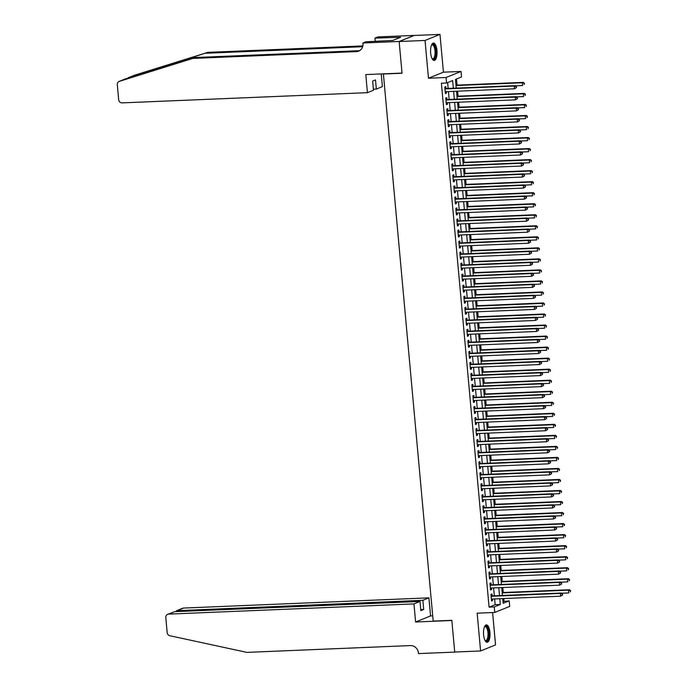 <?xml version="1.0" encoding="UTF-8"?>
<svg xmlns="http://www.w3.org/2000/svg" width="688" height="688" viewBox="0 0 688 688"><rect width="100%" height="100%" fill="white"/><g stroke="black" fill="none" stroke-linecap="round" stroke-linejoin="round"><path stroke-width="1.03" d="M489.916 632.315A8.703 3.234 87.6 0 0 486.407 624.902A8.703 3.234 87.6 0 0 483.612 634.869A8.703 3.234 87.6 0 0 487.13 642.291A8.703 3.234 87.6 0 0 489.916 632.315M436.966 50.491A8.703 3.234 87.6 0 0 433.457 43.069A8.703 3.234 87.6 0 0 430.662 53.045A8.703 3.234 87.6 0 0 434.18 60.458A8.703 3.234 87.6 0 0 436.966 50.491M502.98 601.527L509.206 600.882L509.713 606.395L494.758 612.449L494.259 606.936L500.314 604.485L499.789 598.723M383.861 73.831L383.405 74.02L433.191 621.101L451.827 620.327L454.716 652.035L480.594 650.96L495.549 644.905L492.599 612.544M383.405 74.02L402.041 73.238L399.152 41.529L414.107 35.475L439.985 34.4L425.038 40.454L428.469 78.234L446.073 77.495L461.029 71.449L461.528 76.961L455.465 79.412L456.256 88.098M428.469 78.234L443.425 72.18L439.985 34.4M443.425 72.18L461.029 71.449M504.029 601.097L503.805 598.551M503.255 592.506L502.799 587.526M502.249 581.48L501.793 576.492M501.242 570.447L500.787 565.467M500.236 559.413L499.789 554.433M499.239 548.388L498.783 543.408M498.232 537.354L497.777 532.374M497.226 526.329L496.77 521.341M496.22 515.295L495.773 510.315M495.222 504.27L494.767 499.282M494.216 493.236L493.76 488.256M493.21 482.211L492.763 477.223M492.212 471.177L491.757 466.197M491.206 460.143L490.75 455.164M490.2 449.118L489.744 444.138M489.194 438.084L488.747 433.105M488.196 427.059L487.74 422.079M487.19 416.025L486.734 411.046M486.184 405L485.737 400.012M485.186 393.966L484.73 388.987M484.18 382.941L483.724 377.953M483.174 371.907L482.718 366.928M482.168 360.882L481.72 355.894M481.17 349.848L480.714 344.869M480.164 338.814L479.708 333.835M479.158 327.789L478.702 322.81M478.151 316.755L477.704 311.776M477.154 305.73L476.698 300.742M476.148 294.696L475.692 289.717M475.141 283.671L474.694 278.683M474.144 272.637L473.688 267.658M473.138 261.612L472.682 256.624M472.131 250.578L471.676 245.599M471.125 239.544L470.678 234.565M470.128 228.519L469.672 223.54M469.121 217.485L468.666 212.506M468.115 206.46L467.668 201.481M467.118 195.426L466.662 190.447M466.111 184.401L465.656 179.413M465.105 173.367L464.649 168.388M464.099 162.342L463.652 157.354M463.101 151.308L462.646 146.329M462.095 140.283L461.639 135.295M461.089 129.249L460.642 124.27M460.091 118.216L459.636 113.236M459.085 107.19L458.629 102.211M458.079 96.157L457.623 91.177M457.073 85.131L456.514 78.991M399.152 41.529L425.038 40.454M492.144 595.903L491.963 593.976L490.957 594.38L491.559 601.002L492.565 600.59L492.427 599.024M491.137 584.877L490.965 582.942L489.951 583.355L490.553 589.969L491.567 589.564L491.421 587.999M490.131 573.844L489.959 571.917L488.944 572.321L489.546 578.943L490.561 578.531L490.415 576.965M489.134 562.818L488.953 560.883L487.947 561.296L488.549 567.91L489.555 567.505L489.417 565.94M488.127 551.785L487.947 549.858L486.941 550.262L487.543 556.884L488.549 556.472L488.411 554.906M487.121 540.751L486.949 538.824L485.934 539.237L486.536 545.851L487.551 545.446L487.405 543.881M486.115 529.726L485.943 527.791L484.928 528.203L485.53 534.825L486.545 534.413L486.399 532.847M485.117 518.692L484.937 516.765L483.931 517.17L484.533 523.792L485.539 523.379L485.401 521.822M484.111 507.667L483.931 505.732L482.924 506.144L483.526 512.758L484.541 512.354L484.395 510.788M483.105 496.633L482.933 494.706L481.918 495.111L482.52 501.733L483.535 501.32L483.389 499.755M482.099 485.608L481.927 483.673L480.921 484.085L481.523 490.699L482.529 490.295L482.391 488.729M481.101 474.574L480.921 472.647L479.914 473.052L480.516 479.674L481.523 479.261L481.385 477.696M480.095 463.549L479.923 461.614L478.908 462.026L479.51 468.64L480.525 468.236L480.379 466.67M479.089 452.515L478.917 450.588L477.902 450.993L478.504 457.615L479.519 457.202L479.373 455.637M478.091 441.49L477.911 439.555L476.904 439.967L477.506 446.581L478.513 446.177L478.375 444.611M477.085 430.456L476.904 428.529L475.898 428.934L476.5 435.556L477.506 435.143L477.369 433.578M476.079 419.422L475.907 417.496L474.892 417.908L475.494 424.522L476.509 424.109L476.363 422.552M475.073 408.397L474.901 406.462L473.894 406.875L474.496 413.488L475.503 413.084L475.356 411.519M474.075 397.363L473.894 395.437L472.888 395.841L473.49 402.463L474.496 402.05L474.359 400.485M473.069 386.338L472.897 384.403L471.882 384.816L472.484 391.429L473.499 391.025L473.353 389.46M472.063 375.304L471.891 373.378L470.876 373.782L471.478 380.404L472.493 379.991L472.346 378.426M471.065 364.279L470.884 362.344L469.878 362.757L470.48 369.37L471.486 368.966L471.349 367.401M470.059 353.245L469.878 351.319L468.872 351.723L469.474 358.345L470.48 357.932L470.343 356.367M469.053 342.22L468.881 340.285L467.866 340.698L468.468 347.311L469.483 346.907L469.336 345.342M468.046 331.186L467.874 329.26L466.86 329.664L467.462 336.286L468.476 335.873L468.33 334.308M467.049 320.152L466.868 318.226L465.862 318.639L466.464 325.252L467.47 324.848L467.333 323.283M466.043 309.127L465.871 307.192L464.856 307.605L465.458 314.227L466.473 313.814L466.326 312.249M465.036 298.093L464.864 296.167L463.85 296.571L464.452 303.193L465.466 302.78L465.32 301.215M464.03 287.068L463.858 285.133L462.852 285.546L463.454 292.159L464.46 291.755L464.323 290.19M463.033 276.034L462.852 274.108L461.846 274.512L462.448 281.134L463.454 280.721L463.316 279.156M462.026 265.009L461.854 263.074L460.84 263.487L461.442 270.1L462.456 269.696L462.31 268.131M461.02 253.975L460.848 252.049L459.833 252.453L460.435 259.075L461.45 258.662L461.304 257.097M460.023 242.95L459.842 241.015L458.836 241.428L459.438 248.041L460.444 247.637L460.306 246.072M459.016 231.916L458.836 229.99L457.83 230.394L458.432 237.016L459.438 236.603L459.3 235.038M458.01 220.882L457.838 218.956L456.823 219.369L457.425 225.982L458.44 225.578L458.294 224.013M457.004 209.857L456.832 207.931L455.826 208.335L456.428 214.957L457.434 214.544L457.288 212.979M456.006 198.823L455.826 196.897L454.82 197.31L455.422 203.923L456.428 203.51L456.29 201.954M455 187.798L454.828 185.863L453.813 186.276L454.415 192.889L455.43 192.485L455.284 190.92M453.994 176.764L453.822 174.838L452.807 175.242L453.409 181.864L454.424 181.451L454.278 179.886M452.996 165.739L452.816 163.804L451.81 164.217L452.412 170.83L453.418 170.426L453.28 168.861M451.99 154.705L451.81 152.779L450.803 153.183L451.405 159.805L452.412 159.392L452.274 157.827M450.984 143.68L450.812 141.745L449.797 142.158L450.399 148.771L451.414 148.367L451.268 146.802M449.978 132.646L449.806 130.72L448.791 131.124L449.402 137.746L450.408 137.333L450.262 135.768M448.98 121.621L448.8 119.686L447.793 120.099L448.395 126.712L449.402 126.308L449.264 124.743M447.974 110.587L447.802 108.661L446.787 109.065L447.389 115.687L448.404 115.274L448.258 113.709M446.968 99.554L446.796 97.627L445.781 98.04L446.383 104.653L447.398 104.249L447.252 102.684M453.332 88.219L452.635 80.556L446.572 83.016L441.395 83.231L489.082 607.151L495.145 604.7L494.62 598.938M494.337 595.817L493.614 587.905M493.33 584.783L492.608 576.879M492.324 573.758L491.602 565.846M491.318 562.724L490.604 554.82M490.32 551.69L489.598 543.787M489.314 540.665L488.592 532.753M488.308 529.631L487.594 521.728M487.302 518.606L486.588 510.694M486.304 507.572L485.582 499.669M485.298 496.547L484.576 488.635M484.292 485.513L483.578 477.61M483.294 474.488L482.572 466.576M482.288 463.454L481.566 455.551M481.282 452.42L480.559 444.517M480.276 441.395L479.562 433.483M479.278 430.361L478.556 422.458M478.272 419.336L477.549 411.424M477.266 408.302L476.552 400.399M476.268 397.277L475.546 389.365M475.262 386.243L474.539 378.34M474.256 375.218L473.533 367.306M473.249 364.184L472.536 356.281M472.252 353.15L471.529 345.247M471.246 342.125L470.523 334.222M470.239 331.091L469.526 323.188M469.242 320.066L468.519 312.154M468.236 309.032L467.513 301.129M467.229 298.007L466.507 290.095M466.223 286.973L465.509 279.07M465.226 275.948L464.503 268.036M464.219 264.914L463.497 257.011M463.213 253.889L462.499 245.977M462.207 242.855L461.493 234.952M461.209 231.822L460.487 223.918M460.203 220.796L459.481 212.884M459.197 209.763L458.483 201.859M458.199 198.737L457.477 190.825M457.193 187.704L456.471 179.8M456.187 176.678L455.465 168.766M455.181 165.645L454.467 157.741M454.183 154.619L453.461 146.707M453.177 143.586L452.455 135.682M452.171 132.552L451.457 124.648M451.173 121.527L450.451 113.623M450.167 110.493L449.445 102.589M449.161 99.468L448.438 91.556M448.155 88.434L447.621 82.586M445.97 88.528L445.79 86.593L444.783 87.006L445.385 93.628L446.392 93.215L446.254 91.65M494.758 612.449L477.154 613.18L480.594 650.96M489.082 607.151L494.259 606.936M446.572 83.016L446.073 77.495M502.713 598.603L503.143 603.333L509.206 600.882M456.54 91.22L457.262 99.132M457.546 102.254L458.26 110.157M458.552 113.279L459.266 121.191M459.55 124.313L460.272 132.216M460.556 135.338L461.278 143.25M461.562 146.372L462.276 154.275M462.56 157.406L463.282 165.309M463.566 168.431L464.288 176.343M464.572 179.465L465.294 187.368M465.578 190.49L466.292 198.402M466.576 201.524L467.298 209.427M467.582 212.549L468.304 220.461M468.588 223.583L469.302 231.486M469.586 234.608L470.308 242.52M470.592 245.642L471.314 253.545M471.598 256.676L472.321 264.579M472.604 267.701L473.318 275.604M473.602 278.735L474.324 286.638M474.608 289.76L475.331 297.672M475.614 300.794L476.328 308.697M476.621 311.819L477.334 319.731M477.618 322.853L478.341 330.756M478.624 333.878L479.347 341.79M479.631 344.912L480.344 352.815M480.628 355.937L481.351 363.849M481.634 366.971L482.357 374.874M482.641 378.004L483.363 385.908M483.647 389.03L484.361 396.942M484.644 400.063L485.367 407.967M485.651 411.089L486.373 419.001M486.657 422.122L487.371 430.026M487.654 433.148L488.377 441.06M488.661 444.181L489.383 452.085M489.667 455.207L490.389 463.119M490.673 466.24L491.387 474.144M491.671 477.274L492.393 485.178M492.677 488.299L493.399 496.203M493.683 499.333L494.397 507.237M494.689 510.358L495.403 518.27M495.687 521.392L496.409 529.296M496.693 532.417L497.415 540.329M497.699 543.451L498.413 551.355M498.697 554.476L499.419 562.388M499.703 565.51L500.425 573.414M500.709 576.535L501.432 584.447M501.715 587.569L502.429 595.473M499.505 595.602L498.791 587.69M498.508 584.568L497.785 576.664M497.501 573.534L496.779 565.631M496.495 562.509L495.781 554.605M495.498 551.475L494.775 543.572M494.491 540.45L493.769 532.538M493.485 529.416L492.763 521.513M492.479 518.391L491.765 510.479M491.481 507.357L490.759 499.454M490.475 496.332L489.753 488.42M489.469 485.298L488.755 477.395M488.471 474.273L487.749 466.361M487.465 463.239L486.743 455.336M486.459 452.205L485.737 444.302M485.453 441.18L484.739 433.268M484.455 430.146L483.733 422.243M483.449 419.121L482.727 411.209M482.443 408.087L481.729 400.184M481.437 397.062L480.723 389.15M480.439 386.028L479.717 378.125M479.433 375.003L478.71 367.091M478.427 363.969L477.713 356.066M477.429 352.935L476.707 345.032M476.423 341.91L475.7 333.998M475.417 330.876L474.694 322.973M474.41 319.851L473.697 311.939M473.413 308.817L472.69 300.914M472.407 297.792L471.684 289.88M471.4 286.758L470.687 278.855M470.403 275.733L469.68 267.821M469.397 264.699L468.674 256.796M468.39 253.666L467.668 245.762M467.384 242.64L466.67 234.737M466.387 231.607L465.664 223.703M465.38 220.581L464.658 212.669M464.374 209.548L463.66 201.644M463.368 198.522L462.654 190.61M462.37 187.489L461.648 179.585M461.364 176.463L460.642 168.551M460.358 165.43L459.644 157.526M459.36 154.404L458.638 146.492M458.354 143.371L457.632 135.467M457.348 132.337L456.626 124.433M456.342 121.312L455.628 113.4M455.344 110.278L454.622 102.374M454.338 99.253L453.616 91.341M495.145 604.7L500.314 604.485M445.351 93.258L446.392 93.215M446.349 104.292L447.398 104.249M447.355 115.317L448.404 115.274M448.361 126.351L449.402 126.308M449.367 137.376L450.408 137.333M450.365 148.41L451.414 148.367M451.371 159.435L452.412 159.392M452.377 170.469L453.418 170.426M453.383 181.494L454.424 181.451M454.381 192.528L455.43 192.485M455.387 203.562L456.428 203.51M456.393 214.587L457.434 214.544M457.391 225.621L458.44 225.578M458.397 236.646L459.438 236.603M459.403 247.68L460.444 247.637M460.41 258.705L461.45 258.662M461.407 269.739L462.456 269.696M462.413 280.764L463.454 280.721M463.42 291.798L464.46 291.755M464.417 302.823L465.466 302.78M465.423 313.857L466.473 313.814M466.43 324.891L467.47 324.848M467.436 335.916L468.476 335.873M468.433 346.95L469.483 346.907M469.44 357.975L470.48 357.932M470.446 369.009L471.486 368.966M471.452 380.034L472.493 379.991M472.45 391.068L473.499 391.025M473.456 402.093L474.496 402.05M474.462 413.127L475.503 413.084M475.46 424.161L476.509 424.109M476.466 435.186L477.506 435.143M477.472 446.22L478.513 446.177M478.478 457.245L479.519 457.202M479.476 468.279L480.525 468.236M480.482 479.304L481.523 479.261M481.488 490.338L482.529 490.295M482.486 501.363L483.535 501.32M483.492 512.397L484.541 512.354M484.498 523.422L485.539 523.379M485.504 534.456L486.545 534.413M486.502 545.489L487.551 545.446M487.508 556.515L488.549 556.472M488.514 567.548L489.555 567.505M489.512 578.574L490.561 578.531M490.518 589.607L491.567 589.564M491.524 600.633L492.565 600.59M516.447 87.643L516.344 86.542L516.447 87.643L514.469 88.812L445.205 91.693M516.043 87.806L514.469 88.812L514.22 86.052L515.226 85.647L445.136 88.563A1.118 1.023 -112 0 1 444.921 88.546M444.955 88.933L514.22 86.052L515.94 86.705M516.344 86.542L515.226 85.647M515.467 85.837L522.553 85.544L522.295 82.784L523.31 82.371L455.989 85.174M524.024 83.429L524.127 84.538L524.428 83.265L522.295 82.784L456.024 85.544M523.31 82.371L524.428 83.265M431.539 45.012A7.534 2.795 -92.4 0 1 431.582 44.952A7.534 2.795 -92.4 0 1 435.014 47.119A7.534 2.795 -92.4 0 1 435.384 56.339A7.534 2.795 -92.4 0 1 432.159 58.747A7.534 2.795 -92.4 0 1 432.107 58.686M432.038 58.549A6.975 2.589 87.6 0 0 432.761 58.79A6.975 2.589 87.6 0 0 434.919 54.808A6.975 2.589 87.6 0 0 434.343 47.489A6.975 2.589 87.6 0 0 432.184 44.849A6.975 2.589 87.6 0 0 431.479 45.15M433.681 60.381A8.652 3.208 87.6 0 0 436.08 55.083A8.652 3.208 87.6 0 0 435.315 46.431A8.652 3.208 87.6 0 0 432.967 43.189M484.49 626.837A7.534 2.795 -92.4 0 1 484.533 626.777A7.534 2.795 -92.4 0 1 487.964 628.952A7.534 2.795 -92.4 0 1 488.334 638.172A7.534 2.795 -92.4 0 1 485.109 640.571A7.534 2.795 -92.4 0 1 485.057 640.519M484.988 640.382A6.975 2.589 87.6 0 0 485.711 640.623A6.975 2.589 87.6 0 0 487.869 636.632A6.975 2.589 87.6 0 0 487.293 629.322A6.975 2.589 87.6 0 0 485.135 626.682A6.975 2.589 87.6 0 0 484.429 626.983M486.631 642.205A8.652 3.208 87.6 0 0 489.03 636.916A8.652 3.208 87.6 0 0 488.265 628.256A8.652 3.208 87.6 0 0 485.917 625.022M125.285 78.939L119.368 81.339A3.345 3.079 -112 0 0 119.144 81.416L125.147 78.982L195.065 57.525L358.637 50.714A7.809 7.19 -112 0 0 359.721 50.585M133.885 75.456A3.345 3.079 68 0 1 134.323 75.284L207.802 52.365L126.506 78.604M381.238 73.943L382.39 86.619L376.345 89.062L375.51 79.911L372.647 81.072L373.481 90.223L367.435 92.674L122.077 102.882A3.345 3.079 -112 0 1 118.671 99.7L117.295 84.65A3.345 3.079 -112 0 1 119.144 81.416M195.065 57.525L192.846 58.42L356.427 51.609A7.809 7.19 -112 0 0 358.654 51.136A7.809 7.19 -112 0 0 362.972 43.593L362.911 42.983L365.844 41.796L392.788 40.437L400.588 37.281L374.934 38.115L377.867 36.928L414.099 35.423L399.152 41.478L402.024 73.074L365.792 74.588L367.435 92.674M207.802 52.365L362.843 45.915M362.636 46.724L205.592 53.26M119.368 81.339L192.846 58.42M362.911 42.983L399.152 41.478M376.345 89.062L373.386 89.191M374.934 38.115L375.235 41.409M397.483 37.41L397.578 38.502M413.961 603.909L168.603 614.117A3.345 3.079 -112 0 0 165.799 617.557L167.167 632.616A3.345 3.079 -112 0 0 169.824 635.729L246.906 652.379L410.478 645.576A7.809 7.19 68 0 1 418.424 652.989L418.485 653.6L454.716 652.095L451.844 620.49L415.604 621.995L413.961 603.909L420.007 601.467L420.841 610.617L423.705 609.456L422.871 600.306L428.916 597.855L183.558 608.063L177.513 610.514L177.607 611.555M422.871 600.306L176.618 610.695L182.604 608.269A3.345 3.079 68 0 1 183.558 608.063M432.718 615.855L430.559 615.949L428.916 597.855M415.604 621.995L430.559 615.949M420.007 601.467L174.64 611.675L168.603 614.117M423.705 609.456L420.746 609.577M167.648 614.324L174.64 611.675M175.672 611.632L176.618 610.695M517.445 98.676L517.35 97.567L517.445 98.676L515.467 99.846L446.211 102.727M517.041 98.84L515.467 99.846L515.217 97.085L516.232 96.673L446.142 99.588A1.118 1.023 -112 0 1 445.927 99.579M445.962 99.966L515.217 97.085L516.946 97.73M517.35 97.567L516.232 96.673M518.451 109.702L518.348 108.601L518.451 109.702L516.473 110.871L447.217 113.752M518.047 109.865L516.473 110.871L516.224 108.111L517.23 107.706L447.148 110.622A1.118 1.023 -112 0 1 446.925 110.605M446.959 111L516.224 108.111L517.944 108.764M518.348 108.601L517.23 107.706M519.457 120.735L519.354 119.626L519.457 120.735L517.479 121.905L448.215 124.786M519.053 120.899L517.479 121.905L517.23 119.144L518.236 118.732L448.146 121.656A1.118 1.023 -112 0 1 447.931 121.638M447.965 122.025L517.23 119.144L518.95 119.789M519.354 119.626L518.236 118.732M520.463 131.761L520.36 130.66L520.463 131.761L518.485 132.93L449.221 135.811M520.059 131.924L518.485 132.93L518.227 130.178L519.242 129.765L449.152 132.681A1.118 1.023 -112 0 1 448.937 132.664M448.972 133.059L518.227 130.178L519.956 130.823M520.36 130.66L519.242 129.765M516.464 96.862L523.551 96.569L523.301 93.809L524.316 93.405L456.995 96.208M525.03 94.462L525.125 95.563L525.434 94.299L523.301 93.809L457.03 96.569M524.316 93.405L525.434 94.299M517.471 107.896L524.557 107.603L524.308 104.843L525.314 104.43L458.002 107.233M526.028 105.488L526.131 106.597L526.432 105.324L524.308 104.843L458.027 107.603M525.314 104.43L526.432 105.324M518.477 118.921L525.563 118.628L525.314 115.876L526.32 115.464L458.999 118.267M527.034 116.521L527.137 117.622L527.438 116.358L525.314 115.876L459.034 118.628M526.32 115.464L527.438 116.358M519.474 129.955L526.561 129.662L526.311 126.902L527.326 126.497L460.005 129.292M528.04 127.547L528.135 128.656L528.444 127.383L526.311 126.902L460.04 129.662M527.326 126.497L528.444 127.383M521.461 142.794L521.366 141.685L521.461 142.794L519.483 143.964L450.227 146.845M521.057 142.958L519.483 143.964L519.234 141.203L520.248 140.799L450.158 143.715A1.118 1.023 -112 0 1 449.943 143.697M449.978 144.084L519.234 141.203L520.962 141.857M521.366 141.685L520.248 140.799M520.481 140.988L527.567 140.687L527.318 137.935L528.332 137.523L461.012 140.326M529.046 138.58L529.141 139.681L529.45 138.417L527.318 137.935L461.046 140.687M528.332 137.523L529.45 138.417M522.467 153.82L522.364 152.719L522.467 153.82L520.489 154.989L451.233 157.87M522.063 153.983L520.489 154.989L520.24 152.237L521.246 151.824L451.165 154.74A1.118 1.023 -112 0 1 450.941 154.723M450.975 155.118L520.24 152.237L521.96 152.882M522.364 152.719L521.246 151.824M521.487 152.014L528.573 151.721L528.324 148.961L529.33 148.556L462.009 151.351M530.044 149.614L530.147 150.715L530.448 149.451L528.324 148.961L462.044 151.721M529.33 148.556L530.448 149.451M523.473 164.853L523.37 163.753L523.473 164.853L521.495 166.023L452.231 168.904M523.069 165.017L521.495 166.023L521.246 163.262L522.252 162.858L452.162 165.774A1.118 1.023 -112 0 1 451.947 165.756M451.982 166.143L521.246 163.262L522.966 163.916M523.37 163.753L522.252 162.858M522.493 163.047L529.579 162.746L529.321 159.994L530.336 159.582L463.015 162.385M531.05 160.639L531.153 161.74L531.454 160.476L529.321 159.994L463.05 162.746M530.336 159.582L531.454 160.476M524.471 175.879L524.376 174.778L524.471 175.879L522.493 177.048L453.237 179.929M524.067 176.042L522.493 177.048L522.244 174.296L523.258 173.883L453.168 176.799A1.118 1.023 -112 0 1 452.953 176.79M452.988 177.177L522.244 174.296L523.972 174.941M524.376 174.778L523.258 173.883M523.491 174.073L530.577 173.78L530.328 171.02L531.342 170.615L464.022 173.41M532.056 171.673L532.151 172.774L532.46 171.51L530.328 171.02L464.056 173.78M531.342 170.615L532.46 171.51M525.477 186.912L525.374 185.812L525.477 186.912L523.499 188.082L454.243 190.963M525.073 187.076L523.499 188.082L523.25 185.321L524.256 184.917L454.175 187.833A1.118 1.023 -112 0 1 453.951 187.815M453.994 188.202L523.25 185.321L524.97 185.975M525.374 185.812L524.256 184.917M524.497 185.106L531.583 184.805L531.334 182.053L532.34 181.641L465.028 184.444M533.054 182.698L533.157 183.799L533.458 182.535L531.334 182.053L465.054 184.805M532.34 181.641L533.458 182.535M526.483 197.938L526.38 196.837L526.483 197.938L524.505 199.107L455.241 201.997M526.079 198.11L524.505 199.107L524.256 196.355L525.262 195.942L455.172 198.858A1.118 1.023 -112 0 1 454.957 198.849M454.992 199.236L524.256 196.355L525.976 197M526.38 196.837L525.262 195.942M525.503 196.132L532.589 195.839L532.34 193.079L533.346 192.674L466.025 195.478M534.06 193.732L534.163 194.833L534.464 193.569L532.34 193.079L466.06 195.839M533.346 192.674L534.464 193.569M527.49 208.971L527.386 207.871L527.49 208.971L525.512 210.141L456.247 213.022M527.085 209.135L525.512 210.141L525.254 207.38L526.268 206.976L456.178 209.892A1.118 1.023 -112 0 1 455.963 209.874M455.998 210.27L525.254 207.38L526.982 208.034M527.386 207.871L526.268 206.976M526.501 207.165L533.596 206.873L533.338 204.112L534.352 203.7L467.032 206.503M535.066 204.757L535.169 205.867L535.47 204.594L533.338 204.112L467.066 206.873M534.352 203.7L535.47 204.594M528.487 220.005L528.393 218.896L528.487 220.005L526.509 221.175L457.253 224.056M528.083 220.169L526.509 221.175L526.26 218.414L527.275 218.001L457.185 220.925A1.118 1.023 -112 0 1 456.97 220.908M457.004 221.295L526.26 218.414L527.988 219.059M528.393 218.896L527.275 218.001M527.507 218.191L534.593 217.898L534.344 215.138L535.359 214.733L468.038 217.537M536.072 215.791L536.167 216.892L536.477 215.628L534.344 215.138L468.072 217.898M535.359 214.733L536.477 215.628M529.493 231.03L529.39 229.93L529.493 231.03L527.515 232.2L458.26 235.081M529.089 231.194L527.515 232.2L527.266 229.448L528.272 229.035L458.191 231.951A1.118 1.023 -112 0 1 457.967 231.933M458.002 232.329L527.266 229.448L528.986 230.093M529.39 229.93L528.272 229.035M528.513 229.224L535.599 228.932L535.35 226.171L536.356 225.759L469.035 228.562M537.07 226.816L537.173 227.926L537.474 226.653L535.35 226.171L469.07 228.932M536.356 225.759L537.474 226.653M530.5 242.064L530.396 240.955L530.5 242.064L528.522 243.234L459.257 246.115M530.095 242.228L528.522 243.234L528.272 240.473L529.278 240.06L459.188 242.984A1.118 1.023 -112 0 1 458.973 242.967M459.008 243.354L528.272 240.473L529.992 241.118M530.396 240.955L529.278 240.06M529.519 240.258L536.606 239.957L536.356 237.205L537.362 236.792L470.042 239.596M538.076 237.85L538.179 238.951L538.48 237.687L536.356 237.205L470.076 239.957M537.362 236.792L538.48 237.687M531.497 253.089L531.403 251.989L531.497 253.089L529.528 254.259L460.263 257.14M531.093 253.253L529.528 254.259L529.27 251.507L530.285 251.094L460.195 254.01A1.118 1.023 -112 0 1 459.98 253.992M460.014 254.388L529.27 251.507L530.998 252.152M531.403 251.989L530.285 251.094M530.517 251.283L537.603 250.991L537.354 248.23L538.369 247.826L471.048 250.621M539.082 248.884L539.177 249.985L539.487 248.721L537.354 248.23L471.082 250.991M538.369 247.826L539.487 248.721M532.503 264.123L532.409 263.022L532.503 264.123L530.525 265.293L461.27 268.174M532.099 264.287L530.525 265.293L530.276 262.532L531.291 262.128L461.201 265.043A1.118 1.023 -112 0 1 460.977 265.026M461.02 265.413L530.276 262.532L532.005 263.186M532.409 263.022L531.291 262.128M531.523 262.317L538.609 262.016L538.36 259.264L539.366 258.851L472.054 261.655M540.08 259.909L540.183 261.01L540.484 259.746L538.36 259.264L472.088 262.016M539.366 258.851L540.484 259.746M533.51 275.148L533.406 274.048L533.51 275.148L531.532 276.318L462.267 279.199M533.105 275.312L531.532 276.318L531.282 273.566L532.288 273.153L462.198 276.069A1.118 1.023 -112 0 1 461.983 276.051M462.018 276.447L531.282 273.566L533.002 274.211M533.406 274.048L532.288 273.153M532.529 273.342L539.616 273.05L539.366 270.289L540.372 269.885L473.052 272.68M541.086 270.943L541.189 272.044L541.49 270.78L539.366 270.289L473.086 273.05M540.372 269.885L541.49 270.78M534.516 286.182L534.413 285.081L534.516 286.182L532.538 287.352L463.273 290.233M534.112 286.346L532.538 287.352L532.28 284.591L533.295 284.187L463.205 287.102A1.118 1.023 -112 0 1 462.99 287.085M463.024 287.472L532.28 284.591L534.008 285.245M534.413 285.081L533.295 284.187M533.535 284.376L540.622 284.075L540.364 281.323L541.379 280.91L474.058 283.714M542.092 281.968L542.196 283.069L542.497 281.805L540.364 281.323L474.092 284.075M541.379 280.91L542.497 281.805M535.513 297.207L535.419 296.107L535.513 297.207L533.535 298.377L464.28 301.267M535.109 297.371L533.535 298.377L533.286 295.625L534.301 295.212L464.211 298.128A1.118 1.023 -112 0 1 463.996 298.119M464.03 298.506L533.286 295.625L535.015 296.27M535.419 296.107L534.301 295.212M534.533 295.401L541.619 295.109L541.37 292.348L542.385 291.944L475.064 294.739M543.099 293.002L543.193 294.103L543.503 292.839L541.37 292.348L475.098 295.109M542.385 291.944L543.503 292.839M536.52 308.241L536.416 307.14L536.52 308.241L534.542 309.411L465.286 312.292M536.115 308.405L534.542 309.411L534.292 306.65L535.298 306.246L465.217 309.161A1.118 1.023 -112 0 1 464.993 309.144M465.028 309.531L534.292 306.65L536.012 307.304M536.416 307.14L535.298 306.246M535.539 306.435L542.626 306.143L542.376 303.382L543.382 302.969L476.07 305.773M544.096 304.027L544.199 305.137L544.5 303.864L542.376 303.382L476.096 306.143M543.382 302.969L544.5 303.864M537.526 319.275L537.423 318.166L537.526 319.275L535.548 320.445L466.283 323.326M537.122 319.438L535.548 320.445L535.298 317.684L536.305 317.271L466.215 320.187A1.118 1.023 -112 0 1 466 320.178M466.034 320.565L535.298 317.684L537.018 318.329M537.423 318.166L536.305 317.271M536.545 317.46L543.632 317.168L543.382 314.407L544.389 314.003L477.068 316.807M545.102 315.061L545.206 316.162L545.507 314.898L543.382 314.407L477.102 317.168M544.389 314.003L545.507 314.898M538.532 330.3L538.429 329.199L538.532 330.3L536.554 331.47L467.29 334.351M538.128 330.464L536.554 331.47L536.296 328.709L537.311 328.305L467.221 331.22A1.118 1.023 -112 0 1 467.006 331.203M467.04 331.599L536.296 328.709L538.025 329.363M538.429 329.199L537.311 328.305M537.543 328.494L544.629 328.202L544.38 325.441L545.395 325.028L478.074 327.832M546.109 326.086L546.203 327.196L546.513 325.923L544.38 325.441L478.108 328.202M545.395 325.028L546.513 325.923M539.53 341.334L539.435 340.225L539.53 341.334L537.552 342.504L468.296 345.385M539.125 341.497L537.552 342.504L537.302 339.743L538.317 339.33L468.227 342.254A1.118 1.023 -112 0 1 468.003 342.237M468.046 342.624L537.302 339.743L539.031 340.388M539.435 340.225L538.317 339.33M538.549 339.519L545.636 339.227L545.386 336.475L546.392 336.062L479.08 338.866M547.106 337.12L547.209 338.221L547.51 336.957L545.386 336.475L479.115 339.227M546.392 336.062L547.51 336.957M540.536 352.359L540.433 351.258L540.536 352.359L538.558 353.529L469.302 356.41M540.132 352.523L538.558 353.529L538.308 350.777L539.315 350.364L469.233 353.279A1.118 1.023 -112 0 1 469.01 353.262M469.044 353.658L538.308 350.777L540.028 351.422M540.433 351.258L539.315 350.364M539.555 350.553L546.642 350.261L546.392 347.5L547.399 347.096L480.078 349.891M548.112 348.145L548.216 349.255L548.517 347.982L546.392 347.5L480.112 350.261M547.399 347.096L548.517 347.982M541.542 363.393L541.439 362.284L541.542 363.393L539.564 364.563L470.3 367.444M541.138 363.556L539.564 364.563L539.315 361.802L540.321 361.398L470.231 364.313A1.118 1.023 -112 0 1 470.016 364.296M470.05 364.683L539.315 361.802L541.035 362.456M541.439 362.284L540.321 361.398M542.54 374.418L542.445 373.317L542.54 374.418L540.562 375.588L471.306 378.469M542.135 374.582L540.562 375.588L540.312 372.836L541.327 372.423L471.237 375.338A1.118 1.023 -112 0 1 471.022 375.321M471.056 375.717L540.312 372.836L542.041 373.481M542.445 373.317L541.327 372.423M543.546 385.452L543.443 384.351L543.546 385.452L541.568 386.622L472.312 389.503M543.142 385.615L541.568 386.622L541.318 383.861L542.325 383.457L472.243 386.372A1.118 1.023 -112 0 1 472.02 386.355M472.054 386.742L541.318 383.861L543.038 384.515M543.443 384.351L542.325 383.457M540.562 361.587L547.648 361.286L547.39 358.534L548.405 358.121L481.084 360.925M549.119 359.179L549.222 360.28L549.523 359.016L547.39 358.534L481.118 361.286M548.405 358.121L549.523 359.016M541.559 372.612L548.646 372.32L548.396 369.559L549.411 369.155L482.09 371.95M550.125 370.213L550.219 371.314L550.529 370.049L548.396 369.559L482.125 372.32M549.411 369.155L550.529 370.049M542.565 383.646L549.652 383.345L549.402 380.593L550.409 380.18L483.096 382.984M551.122 381.238L551.226 382.339L551.527 381.075L549.402 380.593L483.122 383.345M550.409 380.18L551.527 381.075M544.552 396.477L544.449 395.376L544.552 396.477L542.574 397.647L473.31 400.536M544.148 396.641L542.574 397.647L542.325 394.895L543.331 394.482L473.241 397.397A1.118 1.023 -112 0 1 473.026 397.389M473.06 397.776L542.325 394.895L544.045 395.54M544.449 395.376L543.331 394.482M543.572 394.671L550.658 394.379L550.409 391.618L551.415 391.214L484.094 394.009M552.129 392.272L552.232 393.373L552.533 392.108L550.409 391.618L484.128 394.379M551.415 391.214L552.533 392.108M545.558 407.511L545.455 406.41L545.558 407.511L543.58 408.681L474.316 411.562M545.154 407.674L543.58 408.681L543.322 405.92L544.337 405.516L474.247 408.431A1.118 1.023 -112 0 1 474.032 408.414M474.066 408.801L543.322 405.92L545.051 406.574M545.455 406.41L544.337 405.516M544.569 405.705L551.664 405.404L551.406 402.652L552.421 402.239L485.1 405.043M553.135 403.297L553.229 404.406L553.539 403.134L551.406 402.652L485.135 405.404M552.421 402.239L553.539 403.134M546.556 418.545L546.461 417.435L546.556 418.545L544.578 419.706L475.322 422.595M546.152 418.708L544.578 419.706L544.328 416.954L545.343 416.541L475.253 419.456A1.118 1.023 -112 0 1 475.038 419.448M475.073 419.835L544.328 416.954L546.057 417.599M546.461 417.435L545.343 416.541M545.575 416.73L552.662 416.438L552.412 413.677L553.427 413.273L486.106 416.077M554.141 414.331L554.236 415.432L554.545 414.167L552.412 413.677L486.141 416.438M553.427 413.273L554.545 414.167M547.562 429.57L547.459 428.469L547.562 429.57L545.584 430.74L476.328 433.621M547.158 429.733L545.584 430.74L545.335 427.979L546.341 427.575L476.259 430.49A1.118 1.023 -112 0 1 476.036 430.473M476.07 430.869L545.335 427.979L547.055 428.633M547.459 428.469L546.341 427.575M546.582 427.764L553.668 427.472L553.419 424.711L554.425 424.298L487.104 427.102M555.139 425.356L555.242 426.465L555.543 425.193L553.419 424.711L487.138 427.472M554.425 424.298L555.543 425.193M548.568 440.604L548.465 439.494L548.568 440.604L546.59 441.773L477.326 444.654M548.164 440.767L546.59 441.773L546.341 439.013L547.347 438.6L477.257 441.524A1.118 1.023 -112 0 1 477.042 441.507M477.076 441.894L546.341 439.013L548.061 439.658M548.465 439.494L547.347 438.6M547.588 438.789L554.674 438.497L554.416 435.736L555.431 435.332L488.11 438.136M556.145 436.39L556.248 437.491L556.549 436.226L554.416 435.736L488.145 438.497M555.431 435.332L556.549 436.226M549.566 451.629L549.471 450.528L549.566 451.629L547.588 452.799L478.332 455.68M549.162 451.792L547.588 452.799L547.338 450.047L548.353 449.634L478.263 452.549A1.118 1.023 -112 0 1 478.048 452.532M478.083 452.928L547.338 450.047L549.067 450.692M549.471 450.528L548.353 449.634M548.585 449.823L555.672 449.531L555.422 446.77L556.437 446.357L489.116 449.161M557.151 447.415L557.246 448.524L557.555 447.252L555.422 446.77L489.151 449.531M556.437 446.357L557.555 447.252M550.572 462.663L550.477 461.553L550.572 462.663L548.594 463.832L479.338 466.713M550.168 462.826L548.594 463.832L548.345 461.072L549.359 460.668L479.269 463.583A1.118 1.023 -112 0 1 479.046 463.566M479.089 463.953L548.345 461.072L550.073 461.717M550.477 461.553L549.359 460.668M549.592 460.857L556.678 460.556L556.429 457.804L557.435 457.391L490.123 460.195M558.149 458.449L558.252 459.55L558.553 458.285L556.429 457.804L490.148 460.556M557.435 457.391L558.553 458.285M551.578 473.688L551.475 472.587L551.578 473.688L549.6 474.858L480.336 477.739M551.174 473.851L549.6 474.858L549.351 472.106L550.357 471.693L480.267 474.608A1.118 1.023 -112 0 1 480.052 474.591M480.086 474.987L549.351 472.106L551.071 472.751M551.475 472.587L550.357 471.693M550.598 471.882L557.684 471.59L557.435 468.829L558.441 468.425L491.12 471.22M559.155 469.483L559.258 470.583L559.559 469.319L557.435 468.829L491.155 471.59M558.441 468.425L559.559 469.319M552.584 484.722L552.481 483.621L552.584 484.722L550.606 485.891L481.342 488.772M552.18 484.885L550.606 485.891L550.348 483.131L551.363 482.727L481.273 485.642A1.118 1.023 -112 0 1 481.058 485.625M481.093 486.012L550.348 483.131L552.077 483.784M552.481 483.621L551.363 482.727M551.595 482.916L558.69 482.615L558.432 479.863L559.447 479.45L492.126 482.254M560.161 480.508L560.264 481.609L560.565 480.344L558.432 479.863L492.161 482.615M559.447 479.45L560.565 480.344M553.582 495.747L553.487 494.646L553.582 495.747L551.604 496.917L482.348 499.798M553.178 495.91L551.604 496.917L551.355 494.165L552.369 493.752L482.279 496.667A1.118 1.023 -112 0 1 482.064 496.659M482.099 497.046L551.355 494.165L553.083 494.81M553.487 494.646L552.369 493.752M552.602 493.941L559.688 493.649L559.439 490.888L560.453 490.484L493.133 493.279M561.167 491.542L561.262 492.642L561.571 491.378L559.439 490.888L493.167 493.649M560.453 490.484L561.571 491.378M554.588 506.781L554.485 505.68L554.588 506.781L552.61 507.95L483.354 510.831M554.184 506.944L552.61 507.95L552.361 505.19L553.367 504.786L483.286 507.701A1.118 1.023 -112 0 1 483.062 507.684M483.096 508.071L552.361 505.19L554.081 505.843M554.485 505.68L553.367 504.786M553.608 504.975L560.694 504.674L560.445 501.922L561.451 501.509L494.139 504.313M562.165 502.567L562.268 503.668L562.569 502.403L560.445 501.922L494.165 504.674M561.451 501.509L562.569 502.403M555.594 517.806L555.491 516.705L555.594 517.806L553.616 518.976L484.352 521.865M555.19 517.969L553.616 518.976L553.367 516.224L554.373 515.811L484.283 518.726A1.118 1.023 -112 0 1 484.068 518.718M484.103 519.105L553.367 516.224L555.087 516.869M555.491 516.705L554.373 515.811M554.614 516L561.7 515.708L561.451 512.947L562.457 512.543L495.136 515.338M563.171 513.601L563.274 514.701L563.575 513.437L561.451 512.947L495.171 515.708M562.457 512.543L563.575 513.437M556.601 528.84L556.497 527.739L556.601 528.84L554.623 530.009L485.358 532.89M556.196 529.003L554.623 530.009L554.365 527.249L555.379 526.845L485.289 529.76A1.118 1.023 -112 0 1 485.074 529.743M485.109 530.13L554.365 527.249L556.093 527.902M556.497 527.739L555.379 526.845M555.612 527.034L562.698 526.741L562.449 523.981L563.463 523.568L496.143 526.372M564.177 524.626L564.272 525.735L564.581 524.462L562.449 523.981L496.177 526.741M563.463 523.568L564.581 524.462M557.598 539.874L557.504 538.764L557.598 539.874L555.62 541.043L486.364 543.924M557.194 540.037L555.62 541.043L555.371 538.283L556.386 537.87L486.296 540.785A1.118 1.023 -112 0 1 486.072 540.777M486.115 541.164L555.371 538.283L557.099 538.928M557.504 538.764L556.386 537.87M556.618 538.059L563.704 537.767L563.455 535.006L564.461 534.602L497.149 537.405M565.175 535.66L565.278 536.76L565.579 535.496L563.455 535.006L497.183 537.767M564.461 534.602L565.579 535.496M558.604 550.899L558.501 549.798L558.604 550.899L556.626 552.068L487.362 554.949M558.2 551.062L556.626 552.068L556.377 549.308L557.383 548.904L487.293 551.819A1.118 1.023 -112 0 1 487.078 551.802M487.113 552.197L556.377 549.308L558.097 549.961M558.501 549.798L557.383 548.904M557.624 549.093L564.71 548.8L564.461 546.04L565.467 545.627L498.146 548.431M566.181 546.685L566.284 547.794L566.585 546.521L564.461 546.04L498.181 548.8M565.467 545.627L566.585 546.521M559.611 561.933L559.507 560.823L559.611 561.933L557.633 563.102L488.368 565.983M559.206 562.096L557.633 563.102L557.383 560.342L558.389 559.929L488.299 562.853A1.118 1.023 -112 0 1 488.084 562.836M488.119 563.223L557.383 560.342L559.103 560.987M559.507 560.823L558.389 559.929M558.63 560.118L565.717 559.826L565.459 557.074L566.473 556.661L499.153 559.464M567.187 557.719L567.29 558.819L567.591 557.555L565.459 557.074L499.187 559.826M566.473 556.661L567.591 557.555M560.608 572.958L560.514 571.857L560.608 572.958L558.63 574.127L489.374 577.008M560.204 573.121L558.63 574.127L558.381 571.375L559.396 570.963L489.306 573.878A1.118 1.023 -112 0 1 489.091 573.861M489.125 574.256L558.381 571.375L560.109 572.02M560.514 571.857L559.396 570.963M559.628 571.152L566.714 570.859L566.465 568.099L567.48 567.695L500.159 570.49M568.193 568.752L568.288 569.853L568.598 568.58L566.465 568.099L500.193 570.859M567.48 567.695L568.598 568.58M561.614 583.992L561.511 582.891L561.614 583.992L559.636 585.161L490.381 588.042M561.21 584.155L559.636 585.161L559.387 582.401L560.393 581.996L490.312 584.912A1.118 1.023 -112 0 1 490.088 584.895M490.123 585.282L559.387 582.401L561.107 583.054M561.511 582.891L560.393 581.996M560.634 582.186L567.72 581.885L567.471 579.133L568.477 578.72L501.165 581.523M569.191 579.778L569.294 580.878L569.595 579.614L567.471 579.133L501.191 581.885M568.477 578.72L569.595 579.614M562.621 595.017L562.517 593.916L562.621 595.017L560.643 596.186L491.378 599.067M562.216 595.18L560.643 596.186L560.393 593.434L561.399 593.022L491.309 595.937A1.118 1.023 -112 0 1 491.094 595.92M491.129 596.315L560.393 593.434L562.113 594.079M562.517 593.916L561.399 593.022M561.64 593.211L568.727 592.918L568.477 590.158L569.483 589.754L502.163 592.549M570.197 590.811L570.3 591.912L570.601 590.648L568.477 590.158L502.197 592.918M569.483 589.754L570.601 590.648M183.06 60.286L186.68 60.14M358.637 50.714L356.427 51.609M134.323 75.284L128.407 77.675M134.1 75.362L128.174 77.761"/></g></svg>
